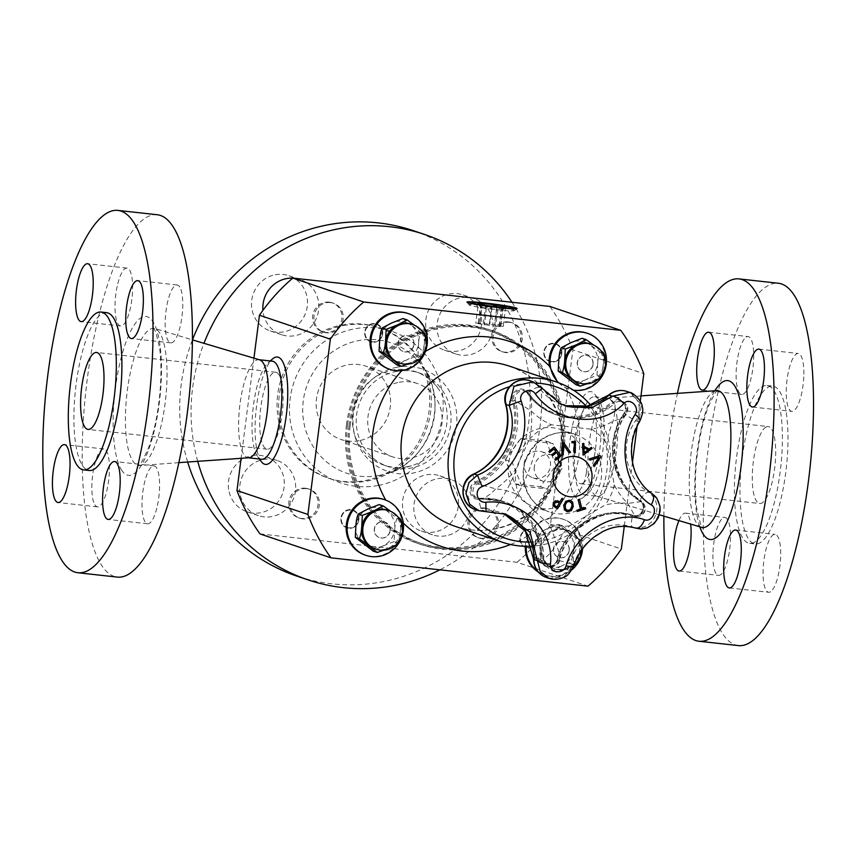 <?xml version="1.0" encoding="UTF-8"?>
<svg xmlns="http://www.w3.org/2000/svg" width="856" height="856" viewBox="0 0 856 856"><rect width="100%" height="100%" fill="white"/><g stroke="black" fill="none" stroke-linecap="round" stroke-linejoin="round"><path stroke-width="0.64" stroke-dasharray="4.28 3.21" d="M521.764 486.133L512.027 461.994L527.585 440.647L552.869 443.429L562.595 467.569L547.048 488.926L521.764 486.133L515.109 483.897L505.372 459.758L520.93 438.4L546.214 441.193L555.951 465.332L540.393 486.679L515.109 483.897M524.193 463.342A13.76 13.172 -71.4 0 1 541.709 451.743A13.76 13.172 -71.4 0 1 549.798 468.992A13.76 13.172 -71.4 0 1 532.924 477.83A13.76 13.172 -71.4 0 1 524.193 463.342M534.315 466.745A13.76 13.172 108.6 0 0 543.046 481.243A13.76 13.172 108.6 0 0 559.92 472.405A13.76 13.172 108.6 0 0 551.831 455.157A13.76 13.172 108.6 0 0 534.315 466.745M586.392 472.491A40.874 39.119 -71.4 0 1 534.39 506.923A40.874 39.119 -71.4 0 1 510.369 455.702A40.874 39.119 -71.4 0 1 560.487 429.466A40.874 39.119 -71.4 0 1 586.392 472.491M622.323 401.806L622.323 401.806C631.311 407.103 626.763 412.121 625.897 414.636L625.875 413.887L624.035 413.277C603.64 440.808 611.345 483.972 639.71 500.91C647.307 505.104 641.176 518.49 633.14 515.333C602.014 504.43 564.532 526.451 557.031 560.017C555.202 564.907 551.885 566.832 547.091 565.784A7.982 7.64 108.6 0 0 557.063 560.038L558.861 560.637L559.546 559.92C567.571 526.558 604.678 505.275 634.959 515.943C642.824 518.543 649.79 508.453 641.679 501.595L639.732 500.921A61.653 59.011 -71.4 0 1 624.077 413.288A7.982 7.64 108.6 0 0 613.035 402.716A61.653 59.011 -71.4 0 1 555.822 414.657A61.653 59.011 -71.4 0 1 527.285 393.257L529.083 393.856C531.437 398.415 532.143 404.128 531.212 410.976A81.245 77.768 -71.4 0 1 529.383 439.256L515.74 469.131A81.245 77.768 -71.4 0 1 495.656 488.862C491.109 493.966 486.262 497.336 481.083 498.962A7.982 7.64 -71.4 0 1 477.552 483.854L495.656 488.862A72.931 69.807 -71.4 0 1 519.218 495.538C528.206 505.468 537.964 514.809 548.493 523.572A72.931 69.807 -71.4 0 1 556.389 545.358C559.482 552.259 560.306 557.352 558.861 560.637A61.653 59.011 108.6 0 1 634.938 515.933L633.151 515.333A7.982 7.64 108.6 0 0 639.732 500.921L639.999 499.958A9.009 8.624 -71.4 0 1 632.573 516.221A11.278 3.264 -72.4 0 0 632.541 527.029A50.376 48.214 108.6 0 0 570.374 563.558L557.031 560.017A61.653 59.011 -71.4 0 1 633.151 515.333L632.573 516.221A60.626 58.026 108.6 0 0 557.759 560.188A9.009 8.624 -71.4 0 1 540.714 558.305L541.955 558.369A7.982 7.64 108.6 0 0 547.091 565.784L548.878 566.394A7.982 7.64 -71.4 0 1 543.753 558.979C547.819 555.983 552.034 551.435 556.389 545.358A72.931 69.807 -71.4 0 1 569.561 525.905L605.106 505.008A72.931 69.807 -71.4 0 1 627.748 503.424L641.519 501.53A7.982 7.64 -71.4 0 1 634.938 515.933L627.748 503.424A72.931 69.807 -71.4 0 1 614.276 484.924L606.968 443.975A72.931 69.807 -71.4 0 1 613.078 421.216C614.843 413.865 615.432 407.905 614.833 403.315A7.982 7.64 -71.4 0 1 625.875 413.887C624.559 416.647 620.3 419.087 613.078 421.216A72.931 69.807 -71.4 0 1 591.571 429.231L551.51 424.822A72.931 69.807 -71.4 0 1 531.212 410.976L515.419 400.929A7.982 7.64 -71.4 0 1 529.083 393.856L525.263 391.106M481.543 499.005L481.083 498.962A61.653 59.011 108.6 0 1 504.152 501.712L478.012 498.577M591.368 447.303A374.34 66.8 55.4 0 1 591.378 447.324L591.368 447.303A375.495 86.595 -32.9 0 1 589.153 448.951M583.846 443.483L583.813 443.472A375.495 101.308 86.4 0 1 583.813 443.483A374.34 40.863 -2.7 0 1 582.551 443.579L582.551 443.579A375.549 101.618 -93.1 0 1 583.075 455.135L583.075 455.135M584.231 452.674A375.506 86.445 -32.8 0 0 588.104 449.839A374.447 14.991 -153.8 0 0 583.952 447.742M566.544 511.524L564.372 509.855L563.74 505.436L565.688 501.316L570.503 500.45M567.111 510.326L570.363 509.598L571.755 506.345C571.797 502.868 570.941 501.252 569.187 501.477M549.67 452.46L549.648 452.45A375.709 60.273 -128.9 0 0 548.835 451.401A374.061 90.212 -36.6 0 0 554.26 447.035L554.26 447.035M552.623 455.713L552.591 455.702A375.709 60.273 -128.9 0 0 551.788 454.654A374.457 90.308 -36.6 0 0 555.779 451.444A375.731 60.273 -128.9 0 0 553.918 449.015M555.63 460.282L555.608 460.271A375.709 60.273 -128.9 0 0 554.806 459.223A374.875 90.404 -36.6 0 0 559.086 455.788A375.731 60.273 -128.9 0 0 556.582 452.492M577.276 511.481L577.254 511.471A375.698 88.981 -107.7 0 0 576.944 510.219L576.944 510.219A374.19 62.392 -15.3 0 0 580.454 509.095L580.454 509.095A375.731 88.992 -107.7 0 0 578.067 499.722L578.067 499.722A374.96 62.52 -15.3 0 0 579.448 499.273L579.448 499.273M581.834 508.657A374.19 62.392 -15.3 0 0 585.333 507.533L585.333 507.533A375.698 88.981 72.3 0 1 585.333 507.555M561.825 455.146A374.96 62.381 164.7 0 1 561.803 455.157A375.527 104.614 -87.9 0 0 562.264 443.194A374.061 62.231 -15.3 0 0 563.762 442.723L563.762 442.723M569.058 452.867L569.037 452.867A374.96 62.381 164.7 0 1 569.037 452.867A375.581 64.853 -126 0 0 563.526 444.799M562.018 498.331A374.96 21.304 29.5 0 1 562.039 498.342L562.018 498.331A375.731 106.711 -59.6 0 1 559.867 501.958M557.491 508.785L557.47 508.774A374.061 21.25 -150.5 0 0 555.137 507.405L553.051 505.361L553.329 502.386L555.437 500.707L557.652 500.792M556.903 506.934A375.731 106.711 -59.6 0 0 559.214 503.06A374.564 21.282 -150.5 0 0 558.369 502.568L557.277 502.033M571.883 442.713L571.915 442.723A374.19 31.619 -177.6 0 1 571.883 442.713A375.731 104.1 -89.1 0 0 571.904 441.525A374.083 31.608 2.4 0 0 575.435 441.589L575.435 441.589M574.119 452.706L574.087 452.696A374.96 31.683 -177.6 0 1 574.087 452.696A375.731 104.1 -89.1 0 0 574.28 442.755M589.998 460.175L589.966 460.175A374.96 65.174 -125.7 0 0 589.153 458.923A375.527 60.755 -14.2 0 0 600.024 455.553A374.061 65.013 54.3 0 1 600.035 455.574L600.024 455.553M594.192 466.584L594.171 466.574A374.96 65.174 -125.7 0 0 593.326 465.279A375.581 103.148 -52.1 0 0 598.954 457.297M567.143 406.579L532.967 381.744M478.579 510.668L506.099 514.263M548.878 578.292L564.147 576.762L573.616 564.65C581.62 538.392 613.11 519.774 635.783 528.12C654.54 535.685 669.478 503.135 651.662 493.366C631.033 480.879 624.463 444.585 638.876 421.751A11.278 3.467 -149 0 0 639.807 421.141M652.037 493.58A11.278 5.628 -56.4 0 0 651.662 493.366L648.409 492.275A19.26 18.436 -71.4 0 1 655.108 516.489A19.26 18.436 -71.4 0 1 632.541 527.029L635.783 528.12M622.248 401.764L620.45 401.164C625.543 403.797 626.742 407.841 624.035 413.277L624.613 413.78A11.278 0.952 -145 0 0 635.634 420.66L638.876 421.751L641.315 404.663L629.695 392.38M530.014 380.749A19.26 18.436 -71.4 0 1 538.938 387.436L542.308 388.442M573.852 565.602A11.278 2.803 18.2 0 0 573.616 564.65L570.374 563.558A19.26 18.436 -71.4 0 1 546.31 577.426M486.026 511.663L482.731 510.497A11.278 3.017 85 0 1 479.093 499.294L479.264 498.363L481.083 498.962M399.26 382.258A38.713 37.054 -71.4 0 1 417.3 383.499A38.713 37.054 -71.4 0 1 441.996 422.725A38.713 37.054 -71.4 0 1 410.613 458.099A38.713 37.054 -71.4 0 1 392.572 456.858A38.713 37.054 -71.4 0 1 367.877 417.632A38.713 37.054 -71.4 0 1 399.26 382.258M279.12 374.949A38.713 10.978 -83.7 0 0 275.664 372.242A38.713 10.978 -83.7 0 0 261.412 402.887A38.713 10.978 -83.7 0 0 263.723 446.49A38.713 10.978 -83.7 0 0 267.179 449.197A38.713 10.978 -83.7 0 0 281.431 418.552A38.713 10.978 -83.7 0 0 279.12 374.949M583.15 483.073A38.713 10.978 96.3 0 1 580.625 483.758A38.713 10.978 96.3 0 1 573.563 448.384A38.713 10.978 96.3 0 1 586.595 407.499A38.713 10.978 96.3 0 1 589.121 406.803A38.713 10.978 96.3 0 1 596.183 442.188A38.713 10.978 96.3 0 1 583.15 483.073M418.531 343.62A20.341 19.474 108.6 0 0 411.073 325.109L420.885 332.278C419.697 334.889 418.916 338.666 418.531 343.62L417.91 355.54L406.611 359.991A20.341 19.474 108.6 0 0 418.531 343.62M402.994 318.518L411.073 325.109A20.341 19.474 108.6 0 0 391.684 322.969A20.341 19.474 108.6 0 0 379.754 339.34A20.341 19.474 108.6 0 0 387.222 357.851A20.341 19.474 108.6 0 0 406.611 359.991L397.034 365.031M420.885 332.278L424.94 333.647M422.661 355.721L425.261 336.9M417.91 355.54L421.976 357.08M407.51 364.132L420.874 357.872M398.425 362.709A20.341 19.474 108.6 0 0 412.378 361.938A20.341 19.474 108.6 0 0 424.309 345.567A20.341 19.474 108.6 0 0 416.851 327.056L414.646 325.366M421.869 330.94L416.851 327.056A20.341 19.474 108.6 0 0 411.415 324.156M407.595 313.35A29.361 28.098 -71.4 0 1 426.202 344.251A29.361 28.098 -71.4 0 1 424.041 352.287C419.793 361.928 412.613 367.812 402.491 369.942A29.361 28.098 -71.4 0 1 388.838 368.99M525.306 546.288A29.361 28.098 -71.4 0 1 527.681 535.867C532.197 526.312 539.376 520.427 549.231 518.212A29.361 28.098 -71.4 0 1 562.874 519.164A29.361 28.098 -71.4 0 1 581.481 550.066A29.361 28.098 -71.4 0 1 544.127 574.804A29.361 28.098 -71.4 0 1 538.157 571.936M586.713 333.102A29.361 28.098 -71.4 0 1 605.32 364.014A29.361 28.098 -71.4 0 1 567.956 388.752A29.361 28.098 -71.4 0 1 565.912 387.961L557.759 382.461M383.755 499.401A29.361 28.098 -71.4 0 1 385.799 500.193C395.098 504.516 400.597 511.802 402.288 522.042A29.361 28.098 -71.4 0 1 402.374 530.313A29.361 28.098 -71.4 0 1 365.009 555.052M330.523 302.585A15.269 14.616 108.6 0 0 314.312 314.548A15.269 14.616 108.6 0 0 323.696 332.171A15.269 14.616 108.6 0 0 342.432 322.38A15.269 14.616 108.6 0 0 333.466 303.238A15.269 14.616 108.6 0 0 330.523 302.585M597.649 363.372A20.341 19.474 108.6 0 0 590.191 344.861L600.003 352.041C598.815 354.641 598.023 358.429 597.649 363.372L597.028 375.292L585.718 379.743A20.341 19.474 108.6 0 0 597.649 363.372M582.101 338.27L590.191 344.861A20.341 19.474 108.6 0 0 570.802 342.721A20.341 19.474 108.6 0 0 558.872 359.103A20.341 19.474 108.6 0 0 566.33 377.614A20.341 19.474 108.6 0 0 585.718 379.743L576.142 384.783M600.003 352.041L604.058 353.4M601.779 375.474L604.379 356.652M597.028 375.292L601.094 376.843M586.628 383.895L599.981 377.624M577.543 382.461A20.341 19.474 108.6 0 0 591.496 381.69A20.341 19.474 108.6 0 0 603.427 365.319A20.341 19.474 108.6 0 0 595.969 346.808L593.764 345.118M600.987 350.692L595.969 346.808A20.341 19.474 108.6 0 0 590.533 343.909M558.626 382.771A29.361 28.098 108.6 0 0 568.887 389.063A29.361 28.098 108.6 0 0 573.445 390.165M509.641 322.338A15.269 14.616 108.6 0 0 493.43 334.3A15.269 14.616 108.6 0 0 502.814 351.923A15.269 14.616 108.6 0 0 521.55 342.132A15.269 14.616 108.6 0 0 512.573 322.99A15.269 14.616 108.6 0 0 509.641 322.338M573.82 549.434A20.341 19.474 108.6 0 0 566.351 530.923L576.174 538.103C574.975 540.703 574.194 544.48 573.82 549.434L573.188 561.354L561.889 565.805A20.341 19.474 108.6 0 0 573.82 549.434M566.351 530.923A20.341 19.474 108.6 0 0 546.963 528.783L558.23 524.321L566.351 530.923M561.889 565.805L552.313 570.845L542.501 563.665A20.341 19.474 108.6 0 0 561.889 565.805M546.963 528.783A20.341 19.474 108.6 0 0 535.032 545.154C535.417 540.211 536.198 536.434 537.386 533.823L546.963 528.783M535.032 545.154A20.341 19.474 108.6 0 0 542.501 563.665L534.337 557.106L535.032 545.154M576.174 538.103L580.293 539.441L562.317 525.691L552.741 530.731L541.441 535.182L540.81 547.102A20.341 19.474 108.6 0 0 548.279 565.613L556.421 572.225L576.152 563.687M577.939 561.536L579.587 551.382L580.218 539.462M573.188 561.354L577.254 562.895M552.313 570.845L556.357 572.204M538.456 558.444L548.279 565.613A20.341 19.474 108.6 0 0 553.704 568.523A20.341 19.474 108.6 0 0 567.667 567.753A20.341 19.474 108.6 0 0 579.587 551.382A20.341 19.474 108.6 0 0 572.129 532.871A20.341 19.474 108.6 0 0 566.693 529.971A20.341 19.474 108.6 0 0 552.741 530.731A20.341 19.474 108.6 0 0 540.81 547.102C540.436 552.056 539.655 555.833 538.456 558.444L534.412 557.074M558.273 524.332L562.317 525.691M537.386 533.823L541.441 535.182M582.572 548.76A29.361 28.098 108.6 0 0 563.804 519.474A29.361 28.098 108.6 0 0 526.247 546.299M537.525 571.166A29.361 28.098 108.6 0 0 545.047 575.125A29.361 28.098 108.6 0 0 571.926 569.754M485.801 508.4A15.269 14.616 108.6 0 0 469.591 520.362A15.269 14.616 108.6 0 0 478.975 537.985A15.269 14.616 108.6 0 0 497.711 528.195A15.269 14.616 108.6 0 0 488.744 509.053A15.269 14.616 108.6 0 0 485.801 508.4M640.267 401.411L637.078 426.277M632.477 462.187L624.259 526.333M586.36 406.29A79.865 76.441 -71.4 0 1 606.786 470.939A79.865 76.441 -71.4 0 1 530.688 542.03M509.395 386.741A79.865 76.441 -71.4 0 1 536.07 383.103M590.704 405.166A84.562 80.935 -71.4 0 1 609.975 471.003A84.562 80.935 -71.4 0 1 531.929 546.16M272.347 361.189A49.327 13.985 -83.7 0 0 268.003 362.933A49.327 13.985 -83.7 0 0 253.173 407.531A49.327 13.985 -83.7 0 0 257.132 455.799A49.327 13.985 -83.7 0 0 257.667 456.601A49.327 13.985 -83.7 0 0 261.54 459.255M259.625 359.852A49.327 13.985 -83.7 0 0 258.919 359.713A49.327 13.985 -83.7 0 0 240.75 398.757A49.327 13.985 -83.7 0 0 243.693 454.322A49.327 13.985 -83.7 0 0 248.101 457.767A49.327 13.985 -83.7 0 0 248.818 457.778M117.186 286.321A29.125 8.26 -83.7 0 0 120.632 325.976A29.125 8.26 -83.7 0 0 132.027 297.931A29.125 8.26 -83.7 0 0 127.009 268.078A29.125 8.26 -83.7 0 0 117.186 286.321M157.29 214.749A182.275 51.681 -83.7 0 0 85.942 390.261A182.275 51.681 -83.7 0 0 117.326 577.105M106.604 312.665A79.394 22.513 -83.7 0 0 75.531 389.106A79.394 22.513 -83.7 0 0 89.195 470.49M179.771 287.006A29.125 8.26 -83.7 0 0 177.16 284.973A29.125 8.26 -83.7 0 0 165.764 313.018A29.125 8.26 -83.7 0 0 170.772 342.871A29.125 8.26 -83.7 0 0 181.504 319.812A29.125 8.26 -83.7 0 0 179.771 287.006M157.429 505.532A29.125 8.26 -83.7 0 0 153.984 465.878A29.125 8.26 -83.7 0 0 142.588 493.923A29.125 8.26 -83.7 0 0 147.606 523.776A29.125 8.26 -83.7 0 0 157.429 505.532M94.856 504.837A29.125 8.26 -83.7 0 0 97.456 506.88A29.125 8.26 -83.7 0 0 108.851 478.836A29.125 8.26 -83.7 0 0 103.844 448.972A29.125 8.26 -83.7 0 0 93.111 472.031A29.125 8.26 -83.7 0 0 94.856 504.837M396.414 371.418A49.327 47.208 -71.4 0 1 419.397 373.002A49.327 47.208 -71.4 0 1 450.877 422.992A49.327 47.208 -71.4 0 1 410.88 468.072A49.327 47.208 -71.4 0 1 387.896 466.488A49.327 47.208 -71.4 0 1 356.417 416.498A49.327 47.208 -71.4 0 1 396.414 371.418M407.028 466.766A49.327 47.208 -71.4 0 1 384.044 465.193A49.327 47.208 -71.4 0 1 355.047 403.369A49.327 47.208 -71.4 0 1 415.545 371.697A49.327 47.208 -71.4 0 1 438.336 388.774A49.327 47.208 -71.4 0 1 412.517 465.397A49.327 47.208 -71.4 0 1 407.028 466.766M359.049 440.722A38.713 37.054 -71.4 0 1 341.009 439.481A38.713 37.054 -71.4 0 1 318.261 390.967A38.713 37.054 -71.4 0 1 365.726 366.122A38.713 37.054 -71.4 0 1 390.432 405.348A38.713 37.054 -71.4 0 1 359.049 440.722M469.067 297.524A29.125 27.874 -71.4 0 1 474.288 298.723A29.125 27.874 -71.4 0 1 492.671 321.139A29.125 27.874 -71.4 0 1 455.692 353.924A29.125 27.874 -71.4 0 1 437.716 320.508A29.125 27.874 -71.4 0 1 468.296 297.439M481.318 317.319A29.125 27.874 -71.4 0 1 444.339 350.104A29.125 27.874 -71.4 0 1 427.23 313.596A29.125 27.874 -71.4 0 1 462.946 294.892A29.125 27.874 -71.4 0 1 468.403 297.449A29.125 27.874 -71.4 0 1 481.318 317.319M413.18 230.617A182.275 174.464 -71.4 0 1 520.309 459.051A182.275 174.464 -71.4 0 1 296.775 576.077M187.678 462.026A182.275 174.464 -71.4 0 1 192.45 339.885M511.995 302.264A182.275 174.464 -71.4 0 1 439.877 569.828M197.715 461.331A182.275 174.464 -71.4 0 1 203.963 343.31M341.726 325.023A79.394 75.991 -71.4 0 1 378.716 327.57A79.394 75.991 -71.4 0 1 425.379 427.069A79.394 75.991 -71.4 0 1 328.019 478.044A79.394 75.991 -71.4 0 1 277.355 397.58A79.394 75.991 -71.4 0 1 341.726 325.023M343.342 325.569A79.394 75.991 -71.4 0 1 380.332 328.105A79.394 75.991 -71.4 0 1 426.994 427.615A79.394 75.991 -71.4 0 1 329.635 478.579A79.394 75.991 -71.4 0 1 278.97 398.115A79.394 75.991 -71.4 0 1 343.342 325.569M434.741 531.94A29.125 27.874 -71.4 0 1 421.173 530.998A29.125 27.874 -71.4 0 1 404.053 494.5A29.125 27.874 -71.4 0 1 439.77 475.797A29.125 27.874 -71.4 0 1 458.356 505.318A29.125 27.874 -71.4 0 1 434.741 531.94M228.638 489.375A29.125 27.874 -71.4 0 1 265.617 456.59A29.125 27.874 -71.4 0 1 282.737 493.099A29.125 27.874 -71.4 0 1 247.02 511.792A29.125 27.874 -71.4 0 1 228.638 489.375M275.225 274.755A29.125 27.874 -71.4 0 1 288.793 275.685A29.125 27.874 -71.4 0 1 294.25 278.243A29.125 27.874 -71.4 0 1 304.757 315.126A29.125 27.874 -71.4 0 1 270.196 330.898A29.125 27.874 -71.4 0 1 251.611 301.376A29.125 27.874 -71.4 0 1 275.225 274.755M292.741 278.136A29.125 27.874 -71.4 0 1 294.154 278.232M294.924 278.318A29.125 27.874 -71.4 0 1 300.146 279.516A29.125 27.874 -71.4 0 1 317.255 316.014A29.125 27.874 -71.4 0 1 281.538 334.717A29.125 27.874 -71.4 0 1 262.931 310.311M239.99 493.195A29.125 27.874 -71.4 0 1 276.97 460.421A29.125 27.874 -71.4 0 1 294.09 496.919A29.125 27.874 -71.4 0 1 258.362 515.622A29.125 27.874 -71.4 0 1 239.99 493.195M446.083 535.76A29.125 27.874 -71.4 0 1 432.515 534.829A29.125 27.874 -71.4 0 1 415.395 498.32A29.125 27.874 -71.4 0 1 451.112 479.628A29.125 27.874 -71.4 0 1 469.709 509.138A29.125 27.874 -71.4 0 1 446.083 535.76M587.163 493.933A49.327 13.985 96.3 0 1 583.942 494.811A49.327 13.985 96.3 0 1 574.932 449.721A49.327 13.985 96.3 0 1 591.539 397.633A49.327 13.985 96.3 0 1 594.76 396.745A49.327 13.985 96.3 0 1 598.622 399.399A49.327 13.985 96.3 0 1 603.255 447.314A49.327 13.985 96.3 0 1 588.297 493.067A49.327 13.985 96.3 0 1 587.163 493.933M604.978 399.11A49.327 13.985 96.3 0 1 607.471 398.222A49.327 13.985 96.3 0 1 608.188 398.233A49.327 13.985 96.3 0 1 616.684 448.79A49.327 13.985 96.3 0 1 597.381 496.287A49.327 13.985 96.3 0 1 596.675 496.148A49.327 13.985 96.3 0 1 588.468 449.946A49.327 13.985 96.3 0 1 604.978 399.11M765.713 427.251A38.713 10.978 96.3 0 1 768.228 426.566A38.713 10.978 96.3 0 1 774.894 466.242A38.713 10.978 96.3 0 1 759.743 503.521A38.713 10.978 96.3 0 1 752.67 468.136A38.713 10.978 96.3 0 1 765.713 427.251M678.926 520.598A29.125 8.26 96.3 0 1 685.517 513.129A29.125 8.26 96.3 0 1 690.653 524.086M713.016 551.96A29.125 8.26 96.3 0 1 724.925 517.473A29.125 8.26 96.3 0 1 729.933 547.326A29.125 8.26 96.3 0 1 718.537 575.371A29.125 8.26 96.3 0 1 713.016 551.96M738.407 645.595A182.275 51.681 96.3 0 1 707.024 458.752A182.275 51.681 96.3 0 1 778.372 283.25M663.892 516.125A182.275 51.681 96.3 0 1 677.428 393.364M760.46 542.533A79.394 22.513 96.3 0 1 755.281 543.956A79.394 22.513 96.3 0 1 741.617 462.572A79.394 22.513 96.3 0 1 772.69 386.12A79.394 22.513 96.3 0 1 787.188 458.688A79.394 22.513 96.3 0 1 760.46 542.533M754.864 541.923A79.394 22.513 96.3 0 1 749.685 543.335A79.394 22.513 96.3 0 1 736.021 461.951A79.394 22.513 96.3 0 1 767.094 385.51A79.394 22.513 96.3 0 1 781.592 458.078A79.394 22.513 96.3 0 1 754.864 541.923M746.197 337.093A29.125 8.26 96.3 0 1 748.101 336.569A29.125 8.26 96.3 0 1 753.109 366.432A29.125 8.26 96.3 0 1 741.713 394.477A29.125 8.26 96.3 0 1 736.395 367.855A29.125 8.26 96.3 0 1 746.197 337.093M803.763 376.886A29.125 8.26 96.3 0 1 791.864 411.372A29.125 8.26 96.3 0 1 786.846 381.519A29.125 8.26 96.3 0 1 798.241 353.475A29.125 8.26 96.3 0 1 803.763 376.886M770.582 591.753A29.125 8.26 96.3 0 1 768.688 592.277A29.125 8.26 96.3 0 1 763.67 562.413A29.125 8.26 96.3 0 1 775.076 534.369A29.125 8.26 96.3 0 1 780.394 560.99A29.125 8.26 96.3 0 1 770.582 591.753M513.407 310.161A22.78 1.348 -172.7 0 1 514.263 310.578A22.78 1.348 -172.7 0 1 514.231 310.728A22.78 1.348 -172.7 0 1 491.515 309.102A22.78 1.348 -172.7 0 1 469.12 304.95A22.78 1.348 -172.7 0 1 469.131 304.8A22.78 1.348 -172.7 0 1 489.193 306.084A22.78 1.348 -172.7 0 1 513.407 310.161M508.346 321.91A15.269 14.616 108.6 0 0 491.858 335.424A15.269 14.616 108.6 0 0 501.541 351.495A15.269 14.616 108.6 0 0 520.266 341.683A15.269 14.616 108.6 0 0 511.278 322.552A15.269 14.616 108.6 0 0 508.346 321.91M329.228 302.157A15.269 14.616 108.6 0 0 312.74 315.671A15.269 14.616 108.6 0 0 322.423 331.743A15.269 14.616 108.6 0 0 341.148 321.931A15.269 14.616 108.6 0 0 332.171 302.799A15.269 14.616 108.6 0 0 329.228 302.157M484.517 507.972A15.269 14.616 108.6 0 0 468.018 521.486A15.269 14.616 108.6 0 0 477.702 537.557A15.269 14.616 108.6 0 0 496.427 527.745A15.269 14.616 108.6 0 0 487.449 508.614A15.269 14.616 108.6 0 0 484.517 507.972M306.683 488.648A15.269 14.616 108.6 0 0 290.473 500.61A15.269 14.616 108.6 0 0 299.857 518.233A15.269 14.616 108.6 0 0 318.593 508.443A15.269 14.616 108.6 0 0 309.626 489.3A15.269 14.616 108.6 0 0 306.683 488.648M305.399 488.22A15.269 14.616 108.6 0 0 288.911 501.723A15.269 14.616 108.6 0 0 298.594 517.805A15.269 14.616 108.6 0 0 317.309 507.993A15.269 14.616 108.6 0 0 308.331 488.862A15.269 14.616 108.6 0 0 305.399 488.22M260.021 533.919L517.077 562.274L587.997 586.167M253.943 358.161L241.114 458.313M261.262 461.512A54.024 15.312 96.3 0 1 256.201 409.04A54.024 15.312 96.3 0 1 272.583 358.921M517.077 562.274A186.736 178.733 108.6 0 0 550.429 525.113L572.889 349.815L643.808 373.708M572.889 349.815A186.736 178.733 108.6 0 0 549.852 306.437M550.429 525.113L621.36 549.006M582.476 498.021A54.024 15.312 -83.7 0 0 583.717 497.079A54.024 15.312 -83.7 0 0 600.099 446.96A54.024 15.312 -83.7 0 0 595.027 394.488A54.024 15.312 -83.7 0 0 569.882 441.546A54.024 15.312 -83.7 0 0 582.476 498.021M397.013 367.256A54.024 51.713 108.6 0 0 364.431 454.964A54.024 51.713 108.6 0 0 453.359 438.315A54.024 51.713 108.6 0 0 397.013 367.256M379.155 504.58L397.056 518.34C395.857 520.951 395.076 524.728 394.702 529.682A20.341 19.474 108.6 0 0 387.244 511.171A20.341 19.474 108.6 0 0 367.855 509.031A20.341 19.474 108.6 0 0 355.925 525.402A20.341 19.474 108.6 0 0 363.383 543.913A20.341 19.474 108.6 0 0 382.771 546.053A20.341 19.474 108.6 0 0 394.702 529.682L394.07 541.602L398.136 543.143M374.596 548.771A20.341 19.474 108.6 0 0 388.549 548A20.341 19.474 108.6 0 0 400.48 531.63A20.341 19.474 108.6 0 0 393.011 513.119A20.341 19.474 108.6 0 0 387.586 510.208M398.029 516.992L390.817 511.428M397.056 518.34L401.1 519.71M383.681 550.194L397.034 543.935M398.821 541.773L401.432 522.952M394.07 541.602L382.771 546.053L373.195 551.093M540.393 486.679L547.048 488.926M555.951 465.332L562.595 467.569M546.214 441.193L552.869 443.429M520.93 438.4L527.585 440.647M505.372 459.758L512.027 461.994M495.71 326.254L503.2 326.457L494.811 324.895L478.59 323.022L475.776 323.343L495.71 326.254L497.839 309.637L491.333 308.92L489.204 325.537L491.344 308.834L488.583 305.752L486.454 307.047L484.496 324.863M479.906 323.322L482.035 306.705L480.398 306.897L478.269 323.504M481.147 307.325L478.269 303.891L475.776 323.343M499.369 325.836L501.498 309.219L496.619 308.31L494.49 324.927M499.08 326.478L501.209 309.861L502.836 309.669L500.707 326.286M501.958 310.289L505.607 306.865M478.376 303.859L481.746 307.347L479.617 323.964M484.336 305.1L485.395 306.919L483.266 323.536M482.035 306.705L481.029 304.501M481.746 307.347L486.625 308.246M501.209 309.861L502.194 307.261L497.839 309.637M500.396 326.778L502.825 307.818L502.194 307.261M491.911 307.646L489.782 324.253L491.911 307.646L485.395 306.919M491.922 307.55L492.414 306.266M497.122 306.812L496.619 308.31M501.498 309.219L504.098 307.347M350.168 425.828A111.569 106.786 108.6 0 0 420.885 543.293A111.569 106.786 108.6 0 0 557.716 471.656A111.569 106.786 108.6 0 0 492.147 331.828A111.569 106.786 108.6 0 0 350.168 425.828M347.59 424.961A111.569 106.786 -71.4 0 1 489.568 330.962A111.569 106.786 -71.4 0 1 555.137 470.789A111.569 106.786 -71.4 0 1 418.306 542.426A111.569 106.786 -71.4 0 1 347.59 424.961M349.045 425.71A112.746 107.909 -71.4 0 1 492.521 330.716A112.746 107.909 -71.4 0 1 558.775 472.02A112.746 107.909 -71.4 0 1 420.51 544.405A112.746 107.909 -71.4 0 1 349.045 425.71M346.466 424.833A112.746 107.909 108.6 0 0 417.931 543.539A112.746 107.909 108.6 0 0 556.197 471.153A112.746 107.909 108.6 0 0 489.942 329.849A112.746 107.909 108.6 0 0 346.466 424.833M413.983 344.7A8.218 7.865 -71.4 0 1 403.518 351.634A8.218 7.865 -71.4 0 1 398.693 341.33A8.218 7.865 -71.4 0 1 413.983 344.7M413.79 344.636A8.218 7.865 108.6 0 0 398.5 341.266A8.218 7.865 108.6 0 0 403.326 351.57A8.218 7.865 108.6 0 0 413.79 344.636M382.685 333.904A9.395 8.988 108.6 0 0 365.212 330.052A9.395 8.988 108.6 0 0 370.734 341.822A9.395 8.988 108.6 0 0 382.685 333.904M382.653 333.894A9.395 8.988 -71.4 0 1 370.702 341.812A9.395 8.988 -71.4 0 1 365.18 330.041A9.395 8.988 -71.4 0 1 382.653 333.894M372.585 341.779A8.945 8.571 -71.4 0 1 365.191 331.978A8.945 8.571 -71.4 0 1 374.853 324.05A8.945 8.571 -71.4 0 1 382.247 333.851A8.945 8.571 -71.4 0 1 372.585 341.779M390.143 530.763A8.218 7.865 -71.4 0 1 379.69 537.696A8.218 7.865 -71.4 0 1 374.853 527.392A8.218 7.865 -71.4 0 1 390.143 530.763M389.951 530.699A8.218 7.865 108.6 0 0 374.661 527.328A8.218 7.865 108.6 0 0 379.497 537.632A8.218 7.865 108.6 0 0 389.951 530.699M358.857 519.966A9.395 8.988 108.6 0 0 341.373 516.115A9.395 8.988 108.6 0 0 346.905 527.885A9.395 8.988 108.6 0 0 358.857 519.966M358.825 519.956A9.395 8.988 -71.4 0 1 346.873 527.874A9.395 8.988 -71.4 0 1 341.341 516.104A9.395 8.988 -71.4 0 1 358.825 519.956M348.745 527.831A8.945 8.571 -71.4 0 1 341.351 518.03A8.945 8.571 -71.4 0 1 351.014 510.112A8.945 8.571 -71.4 0 1 358.418 519.913A8.945 8.571 -71.4 0 1 348.745 527.831M593.101 364.463A8.218 7.865 -71.4 0 1 582.636 371.386A8.218 7.865 -71.4 0 1 577.8 361.082A8.218 7.865 -71.4 0 1 593.101 364.463M592.908 364.399A8.218 7.865 108.6 0 0 577.618 361.018A8.218 7.865 108.6 0 0 582.444 371.322A8.218 7.865 108.6 0 0 592.908 364.399M561.803 353.656A9.395 8.988 108.6 0 0 544.33 349.804A9.395 8.988 108.6 0 0 549.852 361.574A9.395 8.988 108.6 0 0 561.803 353.656M561.771 353.646A9.395 8.988 -71.4 0 1 549.82 361.564A9.395 8.988 -71.4 0 1 544.298 349.794A9.395 8.988 -71.4 0 1 561.771 353.646M551.703 361.532A8.945 8.571 -71.4 0 1 544.298 351.73A8.945 8.571 -71.4 0 1 553.971 343.802A8.945 8.571 -71.4 0 1 561.365 353.614A8.945 8.571 -71.4 0 1 551.703 361.532M569.261 550.515A8.218 7.865 -71.4 0 1 558.797 557.449A8.218 7.865 -71.4 0 1 553.971 547.145A8.218 7.865 -71.4 0 1 569.261 550.515M569.069 550.451A8.218 7.865 108.6 0 0 553.779 547.08A8.218 7.865 108.6 0 0 558.615 557.384A8.218 7.865 108.6 0 0 569.069 550.451M537.964 539.719A9.395 8.988 108.6 0 0 520.491 535.867A9.395 8.988 108.6 0 0 526.012 547.637A9.395 8.988 108.6 0 0 537.964 539.719A9.395 8.988 -71.4 0 1 525.98 547.626A9.395 8.988 -71.4 0 1 520.459 535.856A9.395 8.988 -71.4 0 1 537.942 539.708M527.863 547.594A8.945 8.571 -71.4 0 1 520.469 537.793A8.945 8.571 -71.4 0 1 530.132 529.864A8.945 8.571 -71.4 0 1 537.525 539.665A8.945 8.571 -71.4 0 1 527.863 547.594M591.571 429.231A52.141 49.916 -71.4 0 1 606.968 443.975M614.276 484.924A52.141 49.916 -71.4 0 1 605.106 505.008M569.561 525.905A52.141 49.916 -71.4 0 1 548.493 523.572M560.487 429.466L575.446 434.506C561.686 428.589 537.129 434.677 526.793 458.206C518.126 476.022 526.173 503.938 549.081 511.877A40.874 39.119 108.6 0 0 549.349 511.963A40.874 39.119 108.6 0 0 601.351 477.53A40.874 39.119 108.6 0 0 575.435 434.506A40.874 39.119 108.6 0 0 525.37 460.614A40.874 39.119 108.6 0 0 549.081 511.877L534.39 506.923M519.218 495.538A52.141 49.916 -71.4 0 1 515.74 469.131M529.383 439.256A52.141 49.916 -71.4 0 1 551.51 424.822M543.753 558.979A61.653 59.011 108.6 0 0 504.152 501.712L502.365 501.113A61.653 59.011 -71.4 0 1 541.955 558.369L543.753 558.979M558.861 560.637A7.982 7.64 -71.4 0 1 548.91 566.405C556.186 565.987 559.728 563.826 559.546 559.92M477.552 483.854A69.967 66.971 108.6 0 0 515.419 400.929L513.632 400.319A69.967 66.971 -71.4 0 1 475.765 483.244L477.552 483.854M529.083 393.856A61.653 59.011 108.6 0 0 557.62 415.267A61.653 59.011 108.6 0 0 614.833 403.315L612.158 401.849A9.009 8.624 -71.4 0 1 624.613 413.78A60.626 58.026 108.6 0 0 639.999 499.958A11.278 3.178 122.5 0 1 648.409 492.275A50.376 48.214 108.6 0 1 635.634 420.66A19.26 18.436 -71.4 0 0 626.881 391.427M625.875 413.887A61.653 59.011 108.6 0 0 641.519 501.53M529.607 394.316C536.84 404.342 546.182 411.319 557.62 415.267L555.822 414.657C544.095 410.613 534.572 403.465 527.253 393.225L527.285 393.257A7.982 7.64 108.6 0 0 513.632 400.319L512.423 400.522A9.009 8.624 -71.4 0 1 527.831 392.551A60.626 58.026 108.6 0 0 612.158 401.849A11.278 1.701 48.9 0 1 608.445 395.172M533.513 559.246A11.278 1.059 -179.6 0 1 540.714 558.305A60.626 58.026 108.6 0 0 479.093 499.294A9.009 8.624 -71.4 0 1 475.112 482.238L475.765 483.244A7.982 7.64 108.6 0 0 479.296 498.363A61.653 59.011 -71.4 0 1 502.365 501.113L478.097 498.609M473.678 474.042A11.278 2.386 -115.8 0 0 475.112 482.238A68.951 65.987 108.6 0 0 512.423 400.522A11.278 1.851 165.3 0 0 505.543 404.139M525.391 391.085L523.594 390.486L527.253 393.225L527.831 392.551A11.278 2.675 -35.2 0 1 538.938 387.436A50.376 48.214 108.6 0 0 562.253 404.931A50.376 48.214 108.6 0 0 564.692 405.68L566.929 406.504M506.11 514.274L503.767 513.547A50.376 48.214 108.6 0 0 501.584 512.744A50.376 48.214 108.6 0 0 482.731 510.497A19.26 18.436 -71.4 0 1 475.529 509.641M399.656 363.115A20.341 19.474 108.6 0 0 403.561 363.982A20.341 19.474 108.6 0 0 425.165 348.039A20.341 19.474 108.6 0 0 412.646 324.563M509.288 366.111A84.562 80.935 -71.4 0 1 562.906 455.135A84.562 80.935 -71.4 0 1 455.328 526.387M527.681 535.867A108.049 103.416 -71.4 0 1 510.54 544.502M403.315 523.059A108.049 103.416 -71.4 0 1 402.288 522.042M565.912 387.961A108.049 103.416 -71.4 0 1 549.231 518.212M424.041 352.287A108.049 103.416 -71.4 0 1 425.432 351.431M401.978 370.477A108.049 103.416 -71.4 0 1 402.491 369.942M578.763 382.867A20.341 19.474 108.6 0 0 582.679 383.734A20.341 19.474 108.6 0 0 604.283 367.791A20.341 19.474 108.6 0 0 591.753 344.315M564.008 529.511A20.341 19.474 108.6 0 0 553.971 531.148A20.341 19.474 108.6 0 0 541.869 550.729A20.341 19.474 108.6 0 0 554.934 568.93A20.341 19.474 108.6 0 0 558.85 569.796A20.341 19.474 108.6 0 0 580.443 553.853A20.341 19.474 108.6 0 0 567.924 530.378A20.341 19.474 108.6 0 0 564.008 529.511M121.402 469.805A79.95 22.673 -83.7 0 0 161.024 384.43A79.95 22.673 -83.7 0 0 129.502 333.53A79.95 22.673 -83.7 0 0 121.402 469.805M132.519 460.528A68.844 19.517 -83.7 0 0 139.678 465.354A68.844 19.517 -83.7 0 0 165.625 399.046A68.844 19.517 -83.7 0 0 154.754 328.672A68.844 19.517 -83.7 0 0 128.7 381.262A68.844 19.517 -83.7 0 0 132.519 460.528M378.052 485.502A79.95 76.526 -71.4 0 1 294.657 380.321A79.95 76.526 -71.4 0 1 426.267 355.689A79.95 76.526 -71.4 0 1 378.052 485.502M378.994 475.487A68.844 65.891 -71.4 0 1 305.838 430.632A68.844 65.891 -71.4 0 1 339.158 347.622A68.844 65.891 -71.4 0 1 422.693 366.625A68.844 65.891 -71.4 0 1 386.666 473.561A68.844 65.891 -71.4 0 1 378.994 475.487M699.833 526.815A79.95 22.673 96.3 0 1 714.835 390.764M701.546 527.328A68.844 19.517 96.3 0 1 690.097 462.85A68.844 19.517 96.3 0 1 713.134 391.888A68.844 19.517 96.3 0 1 716.622 390.646M375.816 549.178A20.341 19.474 108.6 0 0 379.732 550.044A20.341 19.474 108.6 0 0 401.336 534.101A20.341 19.474 108.6 0 0 388.806 510.625M532.924 477.83L543.046 481.243M541.709 451.743L551.831 455.157M625.897 414.646C605.941 442.392 613.955 485.085 641.679 501.595M455.306 526.387C473.09 532.197 490.959 531.608 508.935 524.6C532.357 514.649 548.653 497.261 557.834 472.416C563.665 455.06 564.265 437.737 559.621 420.435C551.382 393.418 534.604 375.313 509.309 366.111M567.956 388.752L568.887 389.063M581.77 549.884A20.341 20.341 0 0 0 567.924 530.378L566.693 529.971M573.777 565.827A20.341 20.341 0 0 1 554.934 568.93L553.704 568.523M544.127 574.804L545.047 575.125M562.874 519.164L563.804 519.474M275.664 372.242L96.546 352.479M267.179 449.197L88.061 429.434M127.009 268.078L87.612 263.723M120.632 325.976L81.224 321.631M178.861 462.636L138.426 465.653C139.378 466.499 142.631 460.838 148.184 448.683C153.459 434.645 157.215 417.6 159.473 397.548C161.42 378.587 161.452 361.981 159.558 347.739L155.813 332.075L153.599 328.115L192.407 339.875M177.16 284.973L137.763 280.629M170.772 342.871L131.375 338.527M153.984 465.878L114.586 461.523M147.606 523.776L108.198 519.432M103.844 448.972L64.435 444.628M97.456 506.88L58.048 502.526M419.397 373.002L415.545 371.697M387.896 466.488L384.044 465.193M417.3 383.499L365.726 366.122M392.572 456.858L341.009 439.481M474.288 298.723L462.946 294.892M455.692 353.924L444.339 350.104M438.336 388.774L422.693 366.625C449.849 401.742 429.53 462.037 386.666 473.561L412.517 465.397M380.332 328.105L378.716 327.57M329.635 478.579L328.019 478.044M300.146 279.516L288.793 275.685M281.538 334.717L270.196 330.898M276.97 460.421L265.617 456.59M258.362 515.622L247.02 511.792M451.112 479.628L439.77 475.797M432.515 534.829L421.173 530.998M583.942 494.811L597.381 496.287M594.76 396.745L608.188 398.233M580.625 483.758L759.743 503.521M589.121 406.803L768.228 426.566M679.129 571.027L718.537 575.371M685.517 513.129L724.925 517.473M717.842 390.357C716.879 389.619 713.711 395.076 708.34 406.718C702.851 421.12 698.978 438.721 696.709 459.533C694.858 478.215 694.879 494.533 696.773 508.496L700.497 523.958L702.69 527.885M596.675 496.148L659.377 514.788M607.471 398.222L640.973 395.889M749.685 543.335L755.281 543.956M767.094 385.51L772.69 386.12M729.28 587.922L768.688 592.277M735.668 530.025L775.076 534.369M752.456 407.028L791.864 411.372M758.844 349.12L798.241 353.475M702.305 390.122L741.713 394.477M708.693 332.224L748.101 336.569M514.231 310.728L516.992 308.609M469.12 304.95L466.991 302.2M502.825 351.934L501.541 351.495M512.573 322.99L511.289 322.562M323.707 332.171L322.423 331.743M333.466 303.238L332.171 302.799M478.986 537.985L477.702 537.557M488.744 509.053L487.449 508.614M299.878 518.233L298.584 517.805M309.626 489.3L308.331 488.862M486.454 307.047L484.164 324.895M481.019 304.062L478.59 323.022M497.101 307.047L494.811 324.895M505.693 307.004L503.2 326.457M502.44 310.065L506.131 307.218M480.43 306.93L477.851 303.602M470.714 303.399L469.131 304.8M513.086 308.823L514.263 310.578M257.667 456.601L259.432 459.019M268.003 362.933L270.25 360.965M598.622 399.399L595.027 394.488M588.297 493.067L583.717 497.079M418.306 542.426L420.885 543.293M489.568 330.962L492.147 331.828M417.931 543.539L420.51 544.405M489.942 329.849L492.521 330.716"/><path stroke-width="1.28" d="M591.389 447.314A374.436 66.822 55.4 0 1 592.095 448.416A375.645 87.162 146.6 0 1 583.097 455.146A375.645 101.639 -93.1 0 0 582.583 443.59A374.436 40.874 -2.7 0 0 583.846 443.483A375.591 101.329 86.4 0 1 583.995 446.329A374.436 14.991 26.2 0 1 589.174 448.951A375.591 86.617 -32.9 0 0 591.389 447.314A374.34 66.8 55.4 0 1 592.063 448.405A375.549 87.141 146.6 0 1 583.171 455.06M583.813 443.483A375.495 101.308 86.4 0 1 583.974 446.318A374.34 14.991 26.2 0 1 589.153 448.951L589.174 448.951M583.952 447.742A375.495 101.158 86.2 0 1 584.231 452.674L584.252 452.685A375.591 86.467 -32.8 0 0 588.125 449.849A374.543 15.001 -153.8 0 0 583.985 447.742L583.952 447.742M583.985 447.742A375.591 101.179 86.2 0 1 584.252 452.685M571.316 510.647L567.624 511.76L564.393 509.866L563.772 505.447L565.709 501.327L569.411 500.214L572.643 502.119L573.263 506.527L571.316 510.647L566.533 511.514M570.492 500.45L572.621 502.108L573.242 506.517L571.294 510.636M569.208 501.488L569.187 501.477C566.608 501.894 565.292 503.275 565.238 505.607L565.591 509.053L567.796 510.476L570.385 509.609L571.787 506.356C572.589 504.334 571.733 502.707 569.208 501.488C567.325 501.145 566.009 502.515 565.26 505.618L565.623 509.063L567.121 510.326M554.271 447.046A375.72 60.273 51.1 0 1 561.022 455.906A374.96 90.426 143.4 0 1 555.63 460.26A375.805 60.284 -128.9 0 0 554.838 459.233A374.971 90.426 -36.6 0 0 559.107 455.788A375.816 60.295 -128.9 0 0 556.603 452.503A374.661 90.362 143.4 0 1 552.623 455.713A375.805 60.284 -128.9 0 0 551.82 454.664A374.554 90.329 -36.6 0 0 555.801 451.454A375.816 60.295 -128.9 0 0 553.939 449.026A374.19 90.244 143.4 0 1 549.659 452.439A375.805 60.284 -128.9 0 0 548.867 451.412A374.158 90.233 -36.6 0 0 554.281 447.046A375.805 60.284 51.1 0 1 561.055 455.906A375.056 90.447 143.4 0 1 555.63 460.282M556.603 452.503L556.582 452.492A374.564 90.329 143.4 0 1 552.612 455.692M553.939 449.026L553.918 449.015A374.286 90.265 143.4 0 1 549.67 452.46M585.354 507.544A375.795 89.013 72.3 0 1 585.665 508.806A374.158 62.381 164.7 0 1 577.276 511.481A375.795 89.013 -107.7 0 0 576.965 510.219A374.286 62.402 -15.3 0 0 580.475 509.106A375.827 89.013 -107.7 0 0 578.089 499.722A375.056 62.531 -15.3 0 0 579.48 499.283A375.827 89.013 72.3 0 1 581.866 508.667A374.286 62.402 -15.3 0 0 585.354 507.544A375.698 88.981 72.3 0 1 585.643 508.796L585.643 508.796A374.061 62.37 164.7 0 1 577.308 511.46M579.458 499.294A375.731 88.992 72.3 0 1 581.834 508.657L581.866 508.667M563.794 442.734A375.624 63.986 53.5 0 1 570.535 452.396L570.503 452.396A375.056 62.402 164.7 0 1 569.058 452.867A375.677 64.863 -126 0 0 563.558 444.81A375.666 104.411 91.6 0 1 563.248 454.718A375.056 62.402 164.7 0 1 561.825 455.167A375.624 104.646 -87.9 0 0 562.296 443.205A374.158 62.253 -15.3 0 0 563.794 442.734A375.527 63.965 53.5 0 1 570.503 452.396A374.96 62.381 164.7 0 1 569.047 452.856M563.558 444.81L563.526 444.799A375.57 104.389 91.6 0 1 563.216 454.707A374.96 62.381 164.7 0 1 561.825 455.146M562.039 498.342A375.056 21.314 29.5 0 1 563.28 499.069A375.816 106.743 120.4 0 1 557.491 508.785A374.158 21.261 -150.5 0 0 555.159 507.415L553.083 505.372L553.351 502.397L555.458 500.717L558.85 501.349A374.757 21.293 29.5 0 1 559.899 501.969A375.816 106.743 -59.6 0 0 562.039 498.342A374.96 21.304 29.5 0 1 563.248 499.059A375.72 106.711 120.4 0 1 557.524 508.689M554.645 503.114L554.442 504.987L555.876 506.335A374.19 21.261 29.5 0 1 556.903 506.934L556.935 506.945A375.816 106.743 -59.6 0 0 559.246 503.071A374.661 21.293 -150.5 0 0 558.401 502.568L556.036 501.98L554.645 503.114L554.463 504.997L555.908 506.335A374.275 21.272 29.5 0 1 556.935 506.945M557.277 502.033L554.677 503.114M557.652 500.792L558.818 501.338A374.671 21.293 29.5 0 1 559.867 501.958L559.899 501.969M575.435 441.589A375.731 104.1 90.9 0 1 575.221 452.717A374.96 31.683 -177.6 0 1 574.119 452.696A375.827 104.122 -89.1 0 0 574.312 442.755L574.28 442.755A374.19 31.619 -177.6 0 1 571.915 442.713A375.816 104.122 -89.1 0 0 571.926 441.536A374.179 31.619 2.4 0 0 575.457 441.589A375.816 104.122 90.9 0 1 575.243 452.728A375.056 31.683 -177.6 0 1 574.119 452.706M574.312 442.755A374.286 31.619 -177.6 0 1 571.915 442.723M600.045 455.563A374.158 65.035 54.3 0 1 600.912 456.879A375.624 103.501 127.3 0 1 594.192 466.584A375.056 65.184 -125.7 0 0 593.347 465.279A375.677 103.18 -52.1 0 0 598.986 457.307A375.666 61.514 165.4 0 1 589.998 460.175A375.056 65.184 -125.7 0 0 589.174 458.934A375.624 60.765 -14.2 0 0 600.045 455.563A374.061 65.013 54.3 0 1 600.88 456.869A375.527 103.48 127.3 0 1 594.278 466.424M598.986 457.307L598.954 457.297A375.57 61.493 165.4 0 1 590.03 460.154M635.12 414.507C616.395 443.14 624.698 488.915 651.245 504.858A11.278 5.628 -56.4 0 0 652.037 493.58C646.13 489.675 641.262 484.122 637.463 476.91C634.382 471.185 632.445 464.198 631.664 455.948C630.883 443.237 633.601 431.627 639.807 421.141A11.278 3.467 -149 0 0 639.817 421.141A11.278 3.467 -149 0 0 635.12 414.507C640.309 407.039 629.631 396.863 623.735 403.604C600.901 428.3 556.079 423.206 535.332 393.856C530.313 386.291 517.827 392.722 521.186 401.122C532.967 434.217 514.905 473.764 482.153 486.615L477.413 475.123L468.981 482.506L465.953 493.473L469.612 504.152L478.579 510.668L475.529 509.641A19.26 18.436 -71.4 0 1 463.171 492.628A19.26 18.436 -71.4 0 1 474.224 474.042A11.278 2.386 -115.8 0 0 473.678 474.042C498.663 462.657 513.193 430.91 505.543 404.139C501.124 390.197 516.371 375.431 530.014 380.749A19.26 18.436 -71.4 0 0 511.267 385.286A19.26 18.436 -71.4 0 0 505.982 404.481A11.278 1.851 165.3 0 1 505.543 404.139M651.245 504.858C658.499 508.903 652.112 522.823 644.461 519.71C615.314 509.01 575.596 532.496 566.03 565.795C563.719 574.772 549.135 573.124 550.451 564.083C554.474 529.95 521.614 498.695 485.855 502.215L486.026 511.663L506.099 514.263L530.121 532.357L540.2 571.508L549.124 578.378C554.164 580.004 559.182 579.555 564.2 577.03C566.886 576.602 570.096 572.782 573.852 565.602C577.49 554.378 584.306 544.801 594.299 536.873L602.742 531.576C608.937 528.698 619.263 523.754 635.815 528.131A11.278 5.714 107.5 0 1 635.783 528.12M569.989 496.758A20.298 19.421 -71.4 0 1 557.096 464.765A20.298 19.421 -71.4 0 1 590.597 468.467A20.298 19.421 -71.4 0 1 569.989 496.758M639.807 421.141C642.717 414.315 643.498 409.478 642.182 406.632C642.631 401.849 633.258 392.412 629.695 392.38L612.243 396.253L591.624 407.905L567.143 406.579L560.07 403.55L542.308 388.442L532.967 381.744L513.985 386.324L509.17 405.562C519.121 432.612 504.419 464.787 477.413 475.123L474.224 474.042A58.7 56.186 108.6 0 0 505.982 404.481L509.17 405.562A11.278 0.696 -17.9 0 1 521.186 401.122M608.445 395.172C613.966 390.646 620.108 389.394 626.881 391.427A19.26 18.436 -71.4 0 0 609.001 395.162A50.376 48.214 108.6 0 1 564.692 405.68L587.558 406.022L608.445 395.172A11.278 1.701 48.9 0 1 609.001 395.162L612.243 396.253A11.278 4.194 45.2 0 1 623.735 403.604M644.461 519.71A11.278 5.714 107.5 0 1 635.815 528.131L641.347 528.944L647.564 527.767L654.123 523.562L658.253 517.752L660.126 510.668L659.955 506.185L656.798 498.235L652.037 493.58M542.308 388.442L535.332 393.856M566.03 565.795A11.278 2.803 18.2 0 0 573.852 565.602M550.451 564.083A11.278 3.574 -175.7 0 1 537.183 560.627L533.941 559.535A11.278 1.059 -179.6 0 1 533.513 559.246L525.434 531.33L503.767 513.547A50.376 48.214 108.6 0 1 533.941 559.535A19.26 18.436 -71.4 0 0 546.31 577.426C538.157 574.141 533.887 568.084 533.513 559.246M402.994 318.518L407.039 319.877L397.462 324.916L386.163 329.367L385.532 341.287A20.341 19.474 108.6 0 0 392.99 359.798L401.079 366.389L397.034 365.031L379.058 351.292L379.754 339.34C380.128 334.396 380.92 330.609 382.108 328.009L391.684 322.969L402.994 318.518M425.261 336.9L425.004 333.626L421.869 330.94M421.955 356.909L422.661 355.721M420.874 357.872L422.233 356.738M401.079 366.389L407.51 364.132M379.133 351.26L383.178 352.629L392.99 359.798A20.341 19.474 108.6 0 0 398.425 362.709L399.656 363.115A20.341 20.341 0 0 0 425.421 350.339A20.341 20.341 0 0 0 412.646 324.563A20.341 19.474 108.6 0 0 408.729 323.696A20.341 19.474 108.6 0 0 398.682 325.334A20.341 19.474 108.6 0 0 386.591 344.915A20.341 19.474 108.6 0 0 399.656 363.115M414.646 325.366L407.039 319.877M412.646 324.563L411.415 324.156A20.341 19.474 108.6 0 0 397.462 324.916A20.341 19.474 108.6 0 0 385.532 341.287C385.157 346.241 384.376 350.018 383.178 352.629M382.108 328.009L386.163 329.367M427.133 344.572A29.361 28.098 108.6 0 0 408.526 313.66A29.361 28.098 108.6 0 0 372.51 332.513A29.361 28.098 108.6 0 0 389.769 369.31A29.361 28.098 108.6 0 0 427.133 344.572M389.769 369.31L388.838 368.99A29.361 28.098 -71.4 0 1 371.59 332.192A29.361 28.098 -71.4 0 1 407.595 313.35L408.526 313.66M557.759 382.461L549.424 366.111A29.361 28.098 -71.4 0 1 586.713 333.102L587.633 333.412A29.361 28.098 108.6 0 0 554.249 346.52A29.361 28.098 108.6 0 0 558.626 382.771M582.101 338.27L586.157 339.639L576.58 344.668L565.27 349.12L564.65 361.039A20.341 19.474 108.6 0 0 572.108 379.561L580.197 386.152L576.142 384.783L558.176 371.044L558.872 359.103C559.246 354.149 560.038 350.372 561.226 347.761L570.802 342.721L582.101 338.27M604.379 356.652L604.122 353.378L600.987 350.692M601.072 376.661L601.779 375.474M599.981 377.624L601.34 376.49M580.197 386.152L586.628 383.895M558.251 371.023L562.296 372.381L572.108 379.561A20.341 19.474 108.6 0 0 577.543 382.461L578.763 382.867A20.341 20.341 0 0 0 604.539 370.092A20.341 20.341 0 0 0 591.753 344.315A20.341 19.474 108.6 0 0 587.837 343.449A20.341 19.474 108.6 0 0 577.8 345.086A20.341 19.474 108.6 0 0 565.709 364.667A20.341 19.474 108.6 0 0 578.763 382.867M593.764 345.118L586.157 339.639M591.753 344.315L590.533 343.909A20.341 19.474 108.6 0 0 576.58 344.668A20.341 19.474 108.6 0 0 564.65 361.039C564.275 365.994 563.483 369.771 562.296 372.381M561.226 347.761L565.27 349.12M573.445 390.165A29.361 28.098 108.6 0 0 606.251 364.324A29.361 28.098 108.6 0 0 587.633 333.412M577.244 562.724L577.939 561.536M576.152 563.687L577.511 562.553M571.926 569.754A29.361 28.098 108.6 0 0 582.412 550.387A29.361 28.098 108.6 0 0 582.572 548.76M526.247 546.299A29.361 28.098 108.6 0 0 537.525 571.166M538.157 571.936A29.361 28.098 -71.4 0 1 525.306 546.288M624.259 526.333L621.36 549.006A186.736 178.733 -71.4 0 1 587.997 586.167L330.951 557.823A186.736 178.733 -71.4 0 1 307.903 514.445L330.363 339.147A186.736 178.733 -71.4 0 1 363.714 301.986L620.771 330.33A186.736 178.733 -71.4 0 1 643.808 373.708L640.267 401.411M637.078 426.277L632.477 462.187M365.94 555.362L365.009 555.052A29.361 28.098 -71.4 0 1 347.75 518.255A29.361 28.098 -71.4 0 1 383.755 499.401L384.686 499.722A29.361 28.098 108.6 0 0 348.681 518.565A29.361 28.098 108.6 0 0 365.94 555.362A29.361 28.098 108.6 0 0 403.294 530.634A29.361 28.098 108.6 0 0 384.686 499.722M530.688 542.03A79.865 76.441 -71.4 0 1 454.622 475.754A79.865 76.441 -71.4 0 1 509.395 386.741M536.07 383.103A79.865 76.441 -71.4 0 1 586.36 406.29M531.929 546.16A84.562 80.935 -71.4 0 1 502.365 542.244A84.562 80.935 -71.4 0 1 452.674 436.26A84.562 80.935 -71.4 0 1 556.379 381.979A84.562 80.935 -71.4 0 1 590.704 405.166M248.454 457.81L261.54 459.255A49.327 13.985 -83.7 0 0 279.698 420.2A49.327 13.985 -83.7 0 0 276.755 364.645A49.327 13.985 -83.7 0 0 272.347 361.189L259.272 359.745M178.861 462.636L248.818 457.778A49.327 13.985 -83.7 0 0 267.414 410.27A49.327 13.985 -83.7 0 0 259.625 359.852L192.407 339.875M84.605 426.727A38.713 10.978 -83.7 0 0 88.061 429.434A38.713 10.978 -83.7 0 0 103.212 392.166A38.713 10.978 -83.7 0 0 96.546 352.479A38.713 10.978 -83.7 0 0 82.294 383.124A38.713 10.978 -83.7 0 0 84.605 426.727M77.789 281.977A29.125 8.26 -83.7 0 0 81.224 321.631A29.125 8.26 -83.7 0 0 92.619 293.587A29.125 8.26 -83.7 0 0 87.612 263.723A29.125 8.26 -83.7 0 0 77.789 281.977M134.178 223.149A182.275 51.681 -83.7 0 0 117.882 210.405A182.275 51.681 -83.7 0 0 46.534 385.917A182.275 51.681 -83.7 0 0 77.917 572.75A182.275 51.681 -83.7 0 0 145.049 428.46A182.275 51.681 -83.7 0 0 134.178 223.149M77.917 572.75L117.326 577.105A182.275 51.681 -83.7 0 0 184.447 432.804A182.275 51.681 -83.7 0 0 173.575 227.493A182.275 51.681 -83.7 0 0 157.29 214.749L117.882 210.405M108.102 317.597A79.394 22.513 -83.7 0 0 101.008 312.044A79.394 22.513 -83.7 0 0 69.935 388.496A79.394 22.513 -83.7 0 0 83.599 469.88A79.394 22.513 -83.7 0 0 112.842 407.028A79.394 22.513 -83.7 0 0 108.102 317.597M83.599 469.88L89.195 470.49A79.394 22.513 -83.7 0 0 118.438 407.638A79.394 22.513 -83.7 0 0 113.698 318.218A79.394 22.513 -83.7 0 0 106.604 312.665L101.008 312.044M55.447 500.493A29.125 8.26 -83.7 0 0 58.048 502.526A29.125 8.26 -83.7 0 0 69.454 474.481A29.125 8.26 -83.7 0 0 64.435 444.628A29.125 8.26 -83.7 0 0 53.703 467.686A29.125 8.26 -83.7 0 0 55.447 500.493M118.021 501.177A29.125 8.26 -83.7 0 0 114.586 461.523A29.125 8.26 -83.7 0 0 103.18 489.568A29.125 8.26 -83.7 0 0 108.198 519.432A29.125 8.26 -83.7 0 0 118.021 501.177M140.363 282.662A29.125 8.26 -83.7 0 0 137.763 280.629A29.125 8.26 -83.7 0 0 126.356 308.674A29.125 8.26 -83.7 0 0 131.375 338.527A29.125 8.26 -83.7 0 0 142.096 315.468A29.125 8.26 -83.7 0 0 140.363 282.662M468.296 297.439A29.125 27.874 -71.4 0 1 469.067 297.524M192.45 339.885A182.275 174.464 -71.4 0 1 328.255 224.775A182.275 174.464 -71.4 0 1 413.18 230.617L424.533 234.437A182.275 174.464 -71.4 0 1 511.995 302.264M439.877 569.828A182.275 174.464 -71.4 0 1 308.128 579.897L296.775 576.077A182.275 174.464 -71.4 0 1 187.678 462.026M203.963 343.31A182.275 174.464 -71.4 0 1 339.597 228.595A182.275 174.464 -71.4 0 1 424.533 234.437M308.128 579.897A182.275 174.464 -71.4 0 1 197.715 461.331M262.931 310.311A29.125 27.874 -71.4 0 1 286.567 278.585A29.125 27.874 -71.4 0 1 292.741 278.136M294.154 278.232A29.125 27.874 -71.4 0 1 294.924 278.318M690.653 524.086A29.125 8.26 96.3 0 1 688.427 555.095A29.125 8.26 96.3 0 1 679.129 571.027A29.125 8.26 96.3 0 1 673.608 547.615A29.125 8.26 96.3 0 1 678.926 520.598M677.428 393.364A182.275 51.681 96.3 0 1 738.963 278.895L778.372 283.25A182.275 51.681 96.3 0 1 811.67 449.849A182.275 51.681 96.3 0 1 750.295 642.342A182.275 51.681 96.3 0 1 738.407 645.595L698.999 641.251A182.275 51.681 96.3 0 1 663.892 516.125M738.963 278.895A182.275 51.681 96.3 0 1 772.262 445.505A182.275 51.681 96.3 0 1 710.887 637.998A182.275 51.681 96.3 0 1 698.999 641.251M731.174 587.409A29.125 8.26 96.3 0 1 729.28 587.922A29.125 8.26 96.3 0 1 724.262 558.069A29.125 8.26 96.3 0 1 735.668 530.025A29.125 8.26 96.3 0 1 740.986 556.646A29.125 8.26 96.3 0 1 731.174 587.409M764.355 372.542A29.125 8.26 96.3 0 1 752.456 407.028A29.125 8.26 96.3 0 1 747.438 377.164A29.125 8.26 96.3 0 1 758.844 349.12A29.125 8.26 96.3 0 1 764.355 372.542M706.788 332.749A29.125 8.26 96.3 0 1 708.693 332.224A29.125 8.26 96.3 0 1 713.701 362.077A29.125 8.26 96.3 0 1 702.305 390.122A29.125 8.26 96.3 0 1 696.987 363.5A29.125 8.26 96.3 0 1 706.788 332.749M498.93 307.657A25.252 1.498 7.3 0 0 516.992 308.609A25.252 1.498 7.3 0 0 516.072 307.967A25.252 1.498 7.3 0 0 487.856 303.302A25.252 1.498 7.3 0 0 466.991 302.2A25.252 1.498 7.3 0 0 498.93 307.657M363.714 301.986L292.795 278.082L549.852 306.437L620.771 330.33M241.114 458.313L236.984 490.542A186.736 178.733 108.6 0 0 260.021 533.919L330.951 557.823M236.984 490.542L307.903 514.445M292.795 278.082A186.736 178.733 108.6 0 0 259.443 315.243L330.363 339.147M259.443 315.243L253.943 358.161M270.25 360.965L272.583 358.921A54.024 15.312 96.3 0 1 282.17 360.793A54.024 15.312 96.3 0 1 283.967 429.391A54.024 15.312 96.3 0 1 261.262 461.512L259.432 459.019M388.806 510.625L387.586 510.208A20.341 19.474 108.6 0 0 373.623 510.979A20.341 19.474 108.6 0 0 361.703 527.35A20.341 19.474 108.6 0 0 369.161 545.861A20.341 19.474 108.6 0 0 374.596 548.771L375.816 549.178A20.341 20.341 0 0 0 401.592 536.402A20.341 20.341 0 0 0 388.806 510.625A20.341 19.474 108.6 0 0 384.89 509.759A20.341 19.474 108.6 0 0 374.853 511.385A20.341 19.474 108.6 0 0 362.762 530.977A20.341 19.474 108.6 0 0 375.816 549.178M377.239 552.452L373.195 551.093L355.294 537.322L359.349 538.692L377.303 552.473M355.294 537.322L355.925 525.402C356.299 520.459 357.08 516.671 358.279 514.071L362.323 515.43L361.703 527.35C361.318 532.304 360.536 536.081 359.349 538.692M358.279 514.071L367.855 509.031L379.155 504.58L383.199 505.939L373.623 510.979L362.323 515.43M390.817 511.428L383.199 505.939M401.432 522.952L401.175 519.678L398.029 516.992M377.314 552.462L383.681 550.194M398.126 542.961L398.821 541.773M397.034 543.935L398.393 542.8M511.695 307.539A20.672 1.23 -172.7 0 1 512.476 307.925A20.672 1.23 -172.7 0 1 491.836 306.576A20.672 1.23 -172.7 0 1 471.528 302.671A20.672 1.23 -172.7 0 1 489.728 303.848A20.672 1.23 -172.7 0 1 511.695 307.539M478.376 303.859A14.285 0.845 -172.7 0 1 477.851 303.602A14.285 0.845 -172.7 0 1 481.789 303.463A14.285 0.845 -172.7 0 1 495.41 304.971A14.285 0.845 -172.7 0 1 505.607 306.865A14.285 0.845 -172.7 0 1 506.131 307.218A14.285 0.845 -172.7 0 1 502.194 307.261A14.285 0.845 -172.7 0 1 488.583 305.752A14.285 0.845 -172.7 0 1 478.376 303.859M481.029 304.501L481.789 303.463L484.336 305.1M492.414 306.266L495.41 304.971L497.122 306.812M504.098 307.347L505.511 307.347M485.855 502.215C476.846 503.382 473.582 489.589 482.153 486.615M455.328 526.387A84.562 80.935 -71.4 0 1 424.726 507.266A84.562 80.935 -71.4 0 1 413.523 403.251A84.562 80.935 -71.4 0 1 509.288 366.111M510.54 544.502A108.049 103.416 -71.4 0 1 403.315 523.059M425.432 351.431A108.049 103.416 -71.4 0 1 549.424 366.111M385.756 500.107A108.049 103.416 -71.4 0 1 401.978 370.477M714.835 390.764A79.95 22.673 96.3 0 1 722.539 382.033A79.95 22.673 96.3 0 1 739.83 475.187A79.95 22.673 96.3 0 1 699.833 526.815M640.973 395.889L716.622 390.646A68.844 19.517 96.3 0 1 729.473 461.234A68.844 19.517 96.3 0 1 701.546 527.328L702.69 527.885M475.529 509.641C459.554 505.126 458.581 480.291 473.678 474.042M532.967 381.744L530.014 380.749M548.878 578.292L546.31 577.426M478.579 510.668L486.026 511.663M629.695 392.38L626.881 391.427M573.777 565.827A20.341 20.341 0 0 0 581.77 549.884M556.379 381.979L509.309 366.111M502.365 542.244L455.306 526.387M716.622 390.646L717.842 390.357M659.377 514.788L701.546 527.328M471.528 302.671L470.714 303.399M512.476 307.925L513.086 308.823"/></g></svg>
